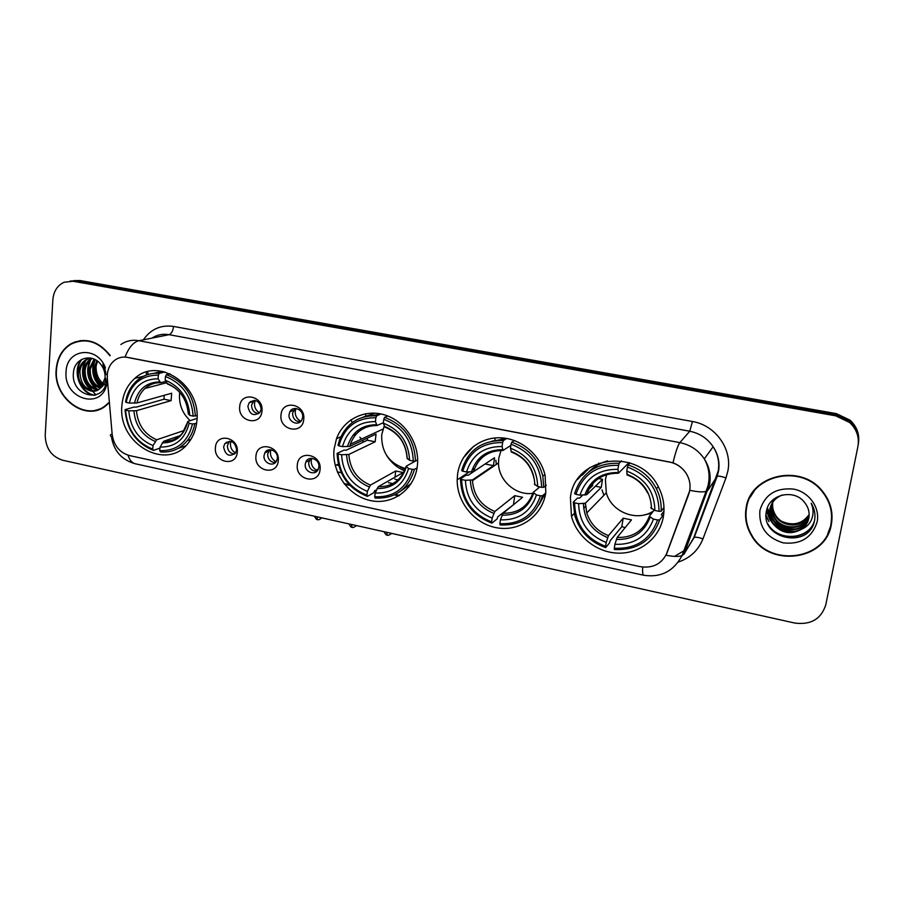 <?xml version="1.0" encoding="UTF-8"?>
<svg xmlns="http://www.w3.org/2000/svg" width="904" height="904" viewBox="0 0 904 904"><rect width="100%" height="100%" fill="white"/><g stroke="black" fill="none" stroke-linecap="round" stroke-linejoin="round"><path stroke-width="1.36" d="M334.084 449.051C331.463 471.99 348.255 495.9 370.301 500.533C392.302 505.494 414.552 489.606 417.32 466.148L417.343 465.955C420.032 444.553 405.647 421.659 385.454 415.162C365.318 408.461 343.531 419.196 336.503 438.7L334.084 449.051M457.571 474.419L457.187 479.854C456.836 502.748 475.21 524.591 497.788 527.947C520.331 531.586 542.524 515.585 545.813 492.544L545.157 475.685C540.502 454.418 520.184 437.773 499.211 437.773C478.216 437.626 460.181 453.785 457.571 474.419M570.413 497.595L571.464 516.32C576.876 536.976 597.171 552.909 618.72 553.158C640.258 553.542 659.818 537.846 663.366 516.681C664.96 506.692 663.434 497.019 658.779 487.651C640.055 446.836 574.368 455.39 570.413 497.595M606.132 474.736L606.256 475.798M121.916 405.478C117.486 443.954 167.138 472.238 188.586 442.621C193.354 436.53 196.123 429.287 196.891 420.88C201.389 385.206 158.11 356.052 134.82 378.392C127.148 385.194 122.854 394.223 121.916 405.478M237.277 452.181C236.373 467.47 213.559 462.554 215.423 447.57C216.169 432.293 239.164 437.039 237.277 452.181M223.604 447.028C225.446 455.39 229.446 457.345 235.594 452.904L236.656 449.774C234.904 441.502 230.938 439.48 224.78 443.694L223.604 447.028M278.251 460.825C277.234 476.25 253.956 471.233 255.956 456.124C256.826 440.723 280.285 445.559 278.251 460.825M264.036 455.537C262.974 462.961 273.562 467.504 276.59 460.893L277.347 458.328C278.409 451.006 268.059 446.395 264.895 452.746L264.036 455.537M320.05 469.639C318.909 485.199 295.167 480.08 297.314 464.848C298.297 449.311 322.219 454.249 320.05 469.639M305.269 464.215C304.083 472.137 315.835 476.408 318.389 468.95L318.852 467.063C320.039 459.255 308.558 454.881 305.834 462.08L305.269 464.215M261.968 411.094C260.996 426.699 237.729 421.942 239.696 406.642C240.52 391.059 263.957 395.636 261.968 411.094M247.865 406.28C249.707 414.766 253.764 416.733 260.058 412.167L261.166 408.936C259.437 400.562 255.425 398.528 249.12 402.822L247.865 406.28M303.733 419.445C302.637 435.174 278.907 430.327 281.008 414.902C281.958 399.184 305.868 403.851 303.733 419.445M289.077 414.495C287.958 422.123 298.828 426.609 301.902 419.761L302.648 417.196C303.755 409.704 293.178 405.128 289.947 411.682L289.077 414.495M336.842 438.542L337.022 437.355M234.611 454.079C229.978 453.48 227.571 450.644 227.39 445.582L229.503 441.208M275.313 462.588C270.398 462.193 267.844 459.334 267.629 454.023L269.742 449.683M316.863 471.255C311.643 471.086 308.919 468.215 308.671 462.633L310.75 458.362M258.736 413.636C254.103 412.981 251.707 410.122 251.572 405.048L254.092 400.291M300.218 421.863C295.292 421.411 292.749 418.518 292.58 413.207L295.099 408.461M107.316 378.606L107.282 374.889C107.802 368.629 110.277 363.758 114.684 360.278C118.503 357.487 122.786 356.515 127.543 357.362L669.299 461.955C676.734 463.549 682.486 467.549 686.531 473.956C690.351 480.634 691.051 487.482 688.633 494.522L667.05 552.785C661.886 563.904 652.959 568.537 640.281 566.672L129.306 455.526C119.554 452.599 113.847 445.582 112.175 434.496L107.316 378.606M337.328 471.888L341.283 472.724M388.505 482.679L392.89 483.595M407.727 486.725L408.8 486.951M158.675 370.821L158.799 372.437M352.334 422.518L350.888 419.84M110.152 355.453C98.559 340.966 85.53 337.056 71.054 343.701C62.082 349.204 57.11 357.916 56.138 369.838C53.359 398.461 86.264 422.473 105.892 405.704L108.559 403.32M95.79 410.122L98.536 409.715M746.162 507.675C744.489 517.404 746.241 526.636 751.394 535.383C768.807 567.802 825.634 561.045 831.318 524.693C833.533 512.229 830.437 500.895 822.052 490.702C800.198 463.153 750.422 475.029 746.162 507.675M827.725 533.857L831.42 524.162M72.738 343.237L75.224 341.814M120.876 344.503C126.277 340.831 132.289 339.565 138.9 340.718C133.351 342.153 128.741 347.577 125.08 356.978L672.994 462.78C678.746 464.984 683.266 468.701 686.543 473.945L686.531 473.956M858.145 445.084C859.647 435.852 856.868 427.931 849.839 421.32L836.03 414.721L76.546 280.895L70.184 281.02L76.546 280.895L836.03 414.721L849.839 421.32C856.868 427.931 859.647 435.852 858.145 445.084M642.71 567.079C642.416 572.209 642.721 574.933 643.648 575.238C660.824 577.848 673.638 571.283 682.068 555.553L706.08 491.358C702.86 492.296 697.459 491.945 689.865 490.296L666.011 555.226C673.446 556.694 678.802 556.807 682.068 555.553L684.125 553.971L693.707 537.846L718.239 470.939C719.64 462.351 717.945 454.271 713.143 446.723C707.448 438.429 699.662 433.265 689.752 431.242L169.105 334.683C162.878 333.61 157.16 334.751 151.985 338.107M857.907 446.508C859.467 437.186 856.698 429.174 849.59 422.473L835.714 415.829L73.145 281.28L64.161 282.229C57.381 285.404 53.607 291.303 52.839 299.902L45.211 435.299C45.607 448.158 51.347 456.452 62.455 460.181L794.74 623.048C810.843 625.139 821.205 619.037 825.815 604.708L857.907 446.508M80.659 340.559L78.015 341.396M858.359 443.819C859.851 434.643 857.094 426.767 850.088 420.179L836.347 413.614L79.914 280.522L73.574 280.647M336.39 465.006L338.65 465.481M83.462 340.39L80.727 340.932M109.972 355.769C98.491 341.35 85.564 337.441 71.201 344.04C62.331 349.498 57.415 358.108 56.455 369.906C53.698 398.212 86.253 421.987 105.666 405.41L108.525 402.845M105.598 385.409C99.214 381.296 96.05 375.115 96.084 366.866L96.604 363.159M102.434 385.793C96.491 382.019 93.711 376.177 94.095 368.233L96.852 360.673M102.92 385.025C97.474 381.126 94.943 375.431 95.361 367.951L97.587 361.216M100.344 388.257C92.547 385.33 88.761 379.036 88.999 369.374L94.095 359.114M100.875 387.714C93.53 384.528 89.993 378.313 90.276 369.092L94.75 359.419M98.073 389.918C88.637 388.37 83.891 381.906 83.823 370.527C84.501 365.272 86.92 361.317 91.089 358.639L91.733 358.278M98.672 389.567C89.609 387.624 85.1 381.183 85.123 370.233C85.79 365.058 88.163 361.114 92.276 358.425M105.847 378.584C105.282 382.607 103.677 385.601 101.033 387.545L105.067 377.838C105.305 372.923 103.926 368.504 100.92 364.583C92.287 352.571 74.648 357.973 73.506 372.052C69.981 396.585 104.502 404.676 106.548 380.584L106.57 380.392M101.033 387.545L99.383 389.07C90.954 396.167 76.603 384.923 78.603 371.691C79.269 366.414 81.699 362.425 85.891 359.724L90.626 358.029M96.231 390.709C85.744 390.539 80.309 384.098 79.914 371.397C80.58 366.131 83.01 362.142 87.202 359.453L90.581 358.041M105.452 367.939C97.462 345.192 66.365 348.594 66.082 371.826C63.325 399.093 102.005 410.789 106.864 383.793M104.977 368.572L102.864 364.346L104.909 369.103M105.033 369.51L105.779 372.923M84.083 364.233L84.14 368.64M85.609 377.115L86.208 379.058M89.36 386.166L92.038 390.347M92.999 391.59L95.948 394.89M98.412 409.365L101.09 408.664M95.157 395.138C81.044 393.997 72.173 371.42 81.993 359.25M92.592 390.754C83.111 382.539 80.806 372.448 85.677 360.493M97.632 389.443C88.253 381.296 85.97 371.307 90.784 359.476M101.361 387.183C93.462 379.431 91.417 370.256 95.214 359.668M94.513 395.308C80.569 394.178 71.653 372.041 81.055 359.769M91.394 390.494C82.614 382.516 80.354 372.821 84.626 361.419M96.434 389.183C87.767 381.273 85.53 371.68 89.733 360.402M101.011 387.567C92.773 379.691 90.694 370.312 94.762 359.43M831.081 523.642L831.895 513.461M755.925 488.352L750.184 497.256M830.878 524.602C833.059 512.285 830.008 501.076 821.725 490.996C800.108 463.707 750.817 475.436 746.591 507.765C744.941 517.404 746.67 526.557 751.789 535.213C769.044 567.283 825.262 560.559 830.878 524.602M809.17 514.5C802.379 523.868 793.316 526.173 781.971 521.438M776.57 517.495L771.926 510.726M809.136 515.743C803.034 528.23 782.468 527.891 775.361 515.811C772.728 511.494 771.824 507.031 772.637 502.409M809.148 515.416C802.876 527.642 782.627 527.145 775.587 515.201C773.033 511.02 772.106 506.669 772.818 502.138M809.012 517.043C803.645 530.546 781.847 530.93 774.423 518.229C771.745 513.822 770.841 509.257 771.722 504.545L771.959 503.483M809.046 516.715C803.486 529.97 781.994 530.162 774.66 517.619C771.982 513.212 771.078 508.658 771.959 503.957L772.118 503.212M808.786 518.331C804.311 532.818 781.214 534.038 773.474 520.693C770.773 516.24 769.869 511.653 770.75 506.907L771.349 504.613M808.854 518.003C804.142 532.253 781.372 533.247 773.711 520.071C771.01 515.63 770.106 511.042 770.999 506.308L771.496 504.33M801.859 529.089C805.566 526.241 807.894 522.58 808.831 518.105C809.792 512.681 808.538 507.686 805.091 503.121L804.729 502.669C794.65 488.533 769.598 494.059 766.626 510.297C759.19 538.445 807.441 549.553 814.21 522.071L814.538 520.681C815.668 514.523 814.538 508.703 811.17 503.189C813.498 508.647 813.645 514.037 811.622 519.359C809.769 523.868 806.515 527.1 801.859 529.089C790.65 535.304 780.864 533.337 772.513 523.19C769.79 518.704 768.875 514.082 769.767 509.302C771.338 502.466 775.508 497.697 782.299 494.985M808.56 519.28C804.831 534.479 780.74 536.411 772.75 522.568C770.038 518.094 769.123 513.461 770.016 508.692L770.942 505.483M772.197 502.895L772.457 501.98M772.558 501.675L773.508 499.37M759.902 510.421C758.671 526.851 766.434 537.665 783.192 542.863C800.718 544.728 812.041 537.733 817.148 521.857C820.143 507.415 809.001 491.957 793.554 489.087C775.914 487.505 764.694 494.612 759.902 510.421M814.549 520.602C808.967 540.095 778.05 541.903 767.982 524.139L767.914 524.015M766.05 515.822L768.976 521.653L766.038 515.065M796.164 531.326C787.226 532.162 779.666 529.597 773.485 523.619M771.462 521.337L766.558 510.59M796.65 528.84C787.994 529.574 780.66 527.088 774.626 521.371M772.536 519.065L769.892 515.009M769.485 514.184L767.451 507.698M814.515 520.76C809.249 539.654 779.802 542.4 768.863 525.925M793.972 531.834C786.661 532.027 780.321 529.88 774.954 525.393M772.185 522.67L769.835 519.506L766.456 511.042M794.39 529.326C787.418 529.439 781.35 527.382 776.163 523.167M773.293 520.399L770.027 515.777M769.541 514.862L767.326 508.003M179.76 392.483L179.523 394.494C179.037 404.924 182.597 413.636 190.202 420.642M196.609 423.377L192.484 423.976C187.851 442.18 176.935 451.073 159.748 450.655L160.031 447.073C175.24 447.277 184.947 439.355 189.162 423.287L187.795 421.445L197.027 418.405M179.975 435.671L163.703 441.254L160.031 447.073M159.952 448.124L153.443 450.407L152.731 449.141C136.221 442.316 127.17 429.332 125.577 410.167L128.797 410.834C130.334 427.818 138.402 439.4 153.002 445.57L156.697 439.773L184.359 430.428M158.347 375.126L159.296 373.318C150.855 372.753 143.442 375.16 137.058 380.539C130.933 385.974 127.114 393.093 125.588 401.873L126.131 402.393C130.334 384.268 141.08 375.183 158.347 375.126L158.064 378.787C142.798 378.957 133.227 387.048 129.351 403.06L137.001 402.958L171.67 393.217L171.093 400.63L136.436 410.71L128.797 410.834M125.577 410.167L125.046 409.636L134.12 407.049L136.244 407.15L164.019 399.206L164.144 395.33M178.054 448.44L185.682 445.841M195.377 416.134C193.863 395.534 184.201 381.737 166.426 374.708L165.466 376.516C182.405 383.273 191.625 396.46 193.14 416.1L197.027 415.603M170.065 373.793L166.426 374.708M159.748 450.655L160.46 451.91C171.251 452.791 180.224 449.017 187.343 440.621C191.094 435.92 193.546 430.383 194.722 424.01M125.046 409.636C126.65 429.716 136.12 443.31 153.443 450.407M193.14 416.1L189.806 415.411C188.337 398.054 180.133 386.313 165.183 380.188L165.466 376.516M189.162 423.287L192.484 423.976M153.002 445.57L152.731 449.141M165.183 380.188L167.613 384.087C176.416 387.5 182.687 394.099 186.416 403.896M188.326 413.682L189.806 415.411M161.85 371.25L154.019 373.329M159.296 373.318L164.856 371.939M129.351 403.06L126.131 402.393M165.827 381.431L160.629 382.708L158.064 378.787M164.019 399.206L171.093 400.63M384.2 426.033L381.691 434.869C381.296 452.249 389.206 463.481 405.433 468.577M417.083 467.831L414.461 469.334L412.28 469.334C406.427 488.318 393.918 497.471 374.731 496.804L375.171 493.064C392.155 493.482 403.297 485.324 408.585 468.577L406.145 466.249L415.32 461.096M376.019 490.962L374.64 490.669L373.962 492.59L367.374 496.386L366.945 495.132C348.752 487.764 339.102 474.058 338.006 454.011L341.576 454.746C342.684 472.532 351.283 484.747 367.374 491.403L370.437 485.109L395.737 470.973L403.184 472.521L378.211 486.759L375.171 493.064M375.872 417.761L376.685 415.817C358.82 415.298 346.435 423.332 339.52 439.909L338.006 445.276L338.898 445.887C344.243 426.982 356.571 417.603 375.872 417.761L375.431 421.592C358.346 421.58 347.362 429.931 342.469 446.621L349.758 446.361L376.053 434.067L375.16 441.785L348.865 454.452L341.576 454.746M380.019 414.371L370.911 415.761M338.006 454.011L337.113 453.379L344.062 450.113L346.175 450.203L367.352 440.214L367.442 438.09M400.698 491.121L411.218 483.516M415.478 461.096C414.529 439.525 404.224 424.936 384.596 417.365L383.782 419.309C402.483 426.598 412.314 440.53 413.297 461.096L415.478 461.096L417.659 459.876M387.726 415.976L384.596 417.365M374.731 496.804L375.16 498.059C395.274 498.838 408.382 489.267 414.461 469.334M337.113 453.379C338.209 474.397 348.289 488.736 367.374 496.386M413.297 461.096L409.602 460.339C408.585 442.146 399.828 429.75 383.33 423.151L383.782 419.309M408.585 468.577L412.28 469.334M367.374 491.403L366.945 495.132M383.33 423.151L384.867 427.061C398.528 432.813 405.93 443.163 407.082 458.102L409.602 460.339M463.119 458.136L473.707 446.192M386.483 455.232C390.969 462.407 396.992 467.605 404.54 470.837M397.975 479.967L394.765 479.086M375.183 413.162L362.854 417.241M376.685 415.817L380.979 413.953M342.469 446.621L338.898 445.887M383.386 422.733L377.002 425.501L375.431 421.592M367.352 440.214L375.16 441.785M395.737 470.973L394.991 477.188M501.042 450.384L498.771 458.26L498.499 462.927C498.409 480.453 515.834 495.934 532.897 493.313M545.745 492.996L542.524 495.754L540.389 495.776C533.778 515.201 520.286 524.501 499.878 523.665L500.421 519.834C518.489 520.399 530.501 512.105 536.467 494.963L533.179 492.42L539.79 486.951M514.184 504.172L497.708 516.873L497.087 518.907L491.889 523.156L491.629 521.902C472.419 514.218 462.419 500.093 461.65 479.527L465.424 480.306C466.261 498.545 475.176 511.133 492.16 518.071L494.827 511.494L514.738 495.674L522.602 497.302L503.065 513.246L500.421 519.834M502.624 442.598L503.347 440.587C481.809 440.225 467.899 450.215 461.628 470.532L462.746 471.21C468.792 451.853 482.092 442.316 502.624 442.598L502.082 446.531C483.911 446.406 472.057 454.893 466.532 471.978L473.459 471.685L494.533 457.74L493.448 465.65L472.453 479.922L465.424 480.306M501.912 437.875L500.353 440.417M506.263 438.734L491.9 441.152M539.021 504.794L544.988 493.64M461.65 479.527L460.531 478.837L466.114 475.154L468.227 475.233L485.211 463.91M543.767 487.312L542.818 476.171C538.434 459.209 528.072 447.887 511.743 442.226L511.02 444.248C530.784 451.853 540.987 466.215 541.632 487.324L543.767 487.312L546.287 485.199M514.365 440.508L511.743 442.226M499.878 523.665L500.127 524.93C521.518 525.879 535.654 516.15 542.524 495.754M460.531 478.837L460.509 480.058C461.763 501.076 472.227 515.438 491.889 523.156M541.632 487.324L537.699 486.521C536.976 467.854 527.902 455.062 510.466 448.181L511.02 444.248M536.467 494.963L540.389 495.776M492.16 518.071L491.629 521.902M510.466 448.181L511.415 452.09C523.427 456.769 530.908 465.334 533.846 477.787M534.4 484.024L537.699 486.521M582.165 475.278L589.928 467.47M577.486 479.549L586.188 470.148M495.844 460.226L496.307 464.43M542.208 496.929L545.112 496.183M503.347 440.587L506.703 438.463M466.532 471.978L462.746 471.21M510.862 445.412L503.053 450.429L502.082 446.531M485.211 463.989L493.448 465.65M514.738 495.674L513.562 503.98M606.652 474.577L605.409 479.561L606.313 492.816C611.386 512.15 637.037 522.275 653.389 511.065M663.954 511.144L661.242 514.817L662.869 515.529L659.671 519.913L657.57 519.958C650.247 539.79 635.817 549.214 614.268 548.219L614.901 544.31C633.986 545.01 646.835 536.603 653.445 519.111L649.332 516.342L654.134 510.093M625.195 527.574L621.816 526.659L610.087 540.841L609.522 542.942L605.669 547.609L605.578 546.355C585.419 538.377 575.102 523.879 574.628 502.839L578.616 503.664C579.181 522.32 588.38 535.247 606.211 542.457L608.482 535.609L623.195 518.184L631.444 519.902L617.161 537.451L614.901 544.31M618.562 465.323L619.195 463.232C596.437 462.746 581.566 472.871 574.605 493.607L575.938 494.341C582.651 474.577 596.866 464.916 618.562 465.323L617.918 469.345C598.719 469.108 586.052 477.719 579.927 495.155L586.719 494.691L602.516 479.323L601.25 487.392L585.295 503.257L578.616 503.664M574.628 502.839L573.305 502.093L577.566 498.025L579.667 498.093L582.752 495.121M661.129 511.291C661.57 503.505 660.022 496.013 656.473 488.815C650.247 476.996 640.766 469.04 628.043 464.961L627.41 467.063C648.179 474.962 658.711 489.719 659.027 511.325L661.129 511.291L663.965 507.472M630.054 462.927L628.043 464.961M614.268 548.219L614.347 549.474C636.936 550.592 652.044 540.739 659.671 519.913M573.305 502.093L574.797 515.63C579.634 531.349 589.928 542.004 605.669 547.609M659.027 511.325L654.891 510.477C654.451 491.369 645.072 478.239 626.766 471.086L627.41 467.063M653.445 519.111L657.57 519.958M606.211 542.457L605.578 546.355M626.766 471.086L627.127 474.973C636.439 478.329 643.275 484.352 647.637 493.019M650.767 507.765L654.891 510.477M601.985 489.866L603.906 495.29M662.236 513.472L663.886 512.319M588.662 489.426L592.595 485.651L592.764 483.459M607.624 460.882C600.233 462.916 593.928 466.622 588.719 472.001M619.195 463.232L621.602 460.893M579.927 495.155L575.938 494.341M629.003 462.588L618.505 473.142L617.918 469.345M595.431 486.216L601.25 487.392M602.516 479.323L598.414 478.498M623.195 518.184L621.816 526.659M663.83 512.975L662.033 513.743M651.66 513.314L645.196 514.692M255.256 400.416L254.499 403.297C254.34 407.523 256.024 410.687 259.538 412.8L259.617 412.766M250.397 401.489L250.216 402.461M296.026 408.495L295.235 411.376C295.054 415.637 296.749 418.834 300.331 420.97L301.439 420.541M291.043 410.235L290.885 411.331M299.925 421.874L300.331 420.97M230.927 441.378L230.452 443.57C230.317 447.706 231.978 450.836 235.435 452.938L235.628 452.87M226.294 442.192L226.136 443.186M270.94 449.74L270.432 451.932C270.273 456.113 271.946 459.266 275.46 461.402L276.59 460.904M266.205 451.13L266.07 452.26M274.918 462.611L275.46 461.402M359.837 437.22L361.555 439.028M362.504 440.395L363.363 442.101M311.711 458.328L311.213 460.464C311.01 464.679 312.705 467.865 316.287 470.023L318.366 469.018M306.897 460.385L306.829 461.616M315.733 471.312L316.287 470.023M143.374 339.825C150.787 329.112 160.844 324.649 173.534 326.434L692.441 421.513L689.752 431.242L679.842 442.621C690.193 444.757 698.34 450.169 704.284 458.87C709.324 466.769 711.109 475.21 709.651 484.194L684.125 553.971M692.441 421.513C715.29 425.174 732.398 448.949 727.901 470.916L725.968 477.933L702.95 538.908C698.329 550.333 690.091 558.05 678.271 562.062M105.915 372.855C104.276 373.634 104.74 374.256 107.293 374.731M672.994 462.78C675.672 451.797 677.955 445.073 679.842 442.621L138.9 340.718L169.105 334.683C171.477 333.757 172.958 331.011 173.534 326.434M643.648 575.238L135.261 463.775C131.984 462.961 129.566 460.102 127.995 455.187M111.26 434.293C109.7 435.321 110.118 436.18 112.491 436.881M688.193 547.123L694.215 537.451L717.177 476.272L718.624 470.645C719.866 462.102 718.036 454.136 713.143 446.723L704.284 458.87C708.928 467.198 710.194 476.046 708.081 485.414L706.08 491.358L708.035 490.081L717.177 476.272C718.917 475.899 721.844 476.464 725.968 477.933M835.714 415.829L836.347 413.614M73.145 281.28L79.914 280.522M675.017 556.107L685.74 549.643M687.582 548.152L694.215 537.451C695.99 536.931 698.894 537.417 702.95 538.908M146.222 372.098L146.459 375.013M344.537 484.25L349.938 485.403M394.472 494.895L398.856 495.833M163.703 441.254C171.15 441.57 177.387 438.892 182.393 433.197L187.682 421.998C183.919 435.943 175.399 442.892 162.166 442.892M136.436 410.71C137.871 424.79 144.629 434.474 156.697 439.773M188.348 414.168C186.925 399.071 179.738 388.788 166.777 383.307M133.916 410.924C135.374 425.727 142.459 435.886 155.149 441.401M159.68 381.906C146.403 382.2 137.996 389.285 134.47 403.173M157.895 382.765C152.979 383.251 148.663 385.161 144.945 388.471C140.866 392.234 138.222 397.071 137.001 402.958M378.211 486.759C392.02 486.906 401.286 480.261 405.986 466.826M348.865 454.452C349.961 469.199 357.159 479.414 370.437 485.109M407.286 458.87C406.235 443.05 398.574 432.191 384.279 426.292M376.991 488.567C391.771 488.759 401.534 481.583 406.28 467.074M346.582 454.768C347.69 470.261 355.227 480.984 369.205 486.917M376.403 424.733C361.543 424.88 351.905 432.18 347.486 446.655M371.691 425.739C361.227 427.773 354.119 433.931 350.379 444.214L349.758 446.361M503.065 513.246C517.834 513.483 527.834 506.669 533.055 492.804M498.499 462.927L472.476 480.668L472.453 479.922L472.476 480.668C473.651 495.46 481.109 505.731 494.827 511.494M534.852 484.917C534.049 468.679 526.105 457.481 511.009 451.333M502.036 515.156C517.766 515.461 528.298 508.184 533.631 493.324M470.351 480.284C471.233 496.183 479.041 507.223 493.799 513.404M502.647 449.683C486.838 449.729 476.442 457.153 471.459 471.967M495.494 450.938C484.329 453.695 477.018 460.588 473.583 471.617M542.389 496.307L545.225 495.697L542.389 496.273M617.161 537.451C632.856 537.778 643.558 530.806 649.264 516.546M585.408 503.166L586.764 512.975C590.369 523.879 597.612 531.416 608.482 535.609M651.524 508.737C650.959 492.115 642.755 480.623 626.901 474.238M616.336 539.462C632.947 539.869 644.202 532.49 650.089 517.337M583.442 503.596C584.097 519.856 592.176 531.19 607.646 537.609M618.087 472.498C601.386 472.453 590.278 479.979 584.764 495.109M607.94 474.204C597.261 477.47 590.188 484.295 586.719 494.691M662.598 512.975L663.898 512.139M314.355 516.207C315.948 518.986 317.022 520.071 317.564 519.484L316.716 516.726M348.887 523.891C350.469 526.659 351.543 527.766 352.131 527.202L351.362 524.433M383.997 531.699C385.567 534.479 386.652 535.586 387.262 535.032L386.596 532.275M474.679 468.374L472.024 470.125M469.199 471.978L457.187 479.854M574.277 513.517L571.464 516.32M293.45 410.405L289.947 411.682M252.815 401.613L249.12 402.822M309.224 460.52L305.834 462.08M268.488 451.254L264.895 452.746M228.565 442.271L224.78 443.694M162.822 371.442L155.59 373.239M143.634 376.2L134.82 378.392M340.785 436.801L336.503 438.7M135.261 463.775C121.599 459.921 113.644 450.836 111.407 436.496M849.59 422.473L850.088 420.179M685.594 550.027L683.526 551.677M343.995 483.55L349.249 484.668M375.341 490.228L376.233 490.42M395.308 494.488L399.557 495.392M147.747 371.668L147.973 374.505M92.185 358.402L91.089 358.639M87.202 359.453L85.891 359.724M106.548 405.161L105.666 405.41M775.587 515.201L775.361 515.811M774.66 517.619L774.423 518.229M773.711 520.071L773.474 520.693M772.75 522.568L772.513 523.19M190.891 439.367L187.343 440.621M166.505 382.765L144.945 388.471C149.341 384.46 154.561 382.539 160.629 382.708M376.437 424.846L375.137 425.422M356.436 433.852L352.741 435.513M382.98 429.072L350.379 444.214C354.933 431.841 363.803 425.614 377.002 425.513M495.064 437.954L494.963 440.146M400.269 466.961L405.06 469.583M544.886 474.521L542.818 476.171M473.47 471.685C478.035 457.661 487.9 450.576 503.053 450.441M598.776 463.108L598.629 464.453M606.313 492.816L586.764 512.975L585.295 503.257M658.248 486.646L656.473 488.815M585.521 506.443L583.679 508.297M586.504 494.838C591.634 480.465 602.234 473.267 618.313 473.233M662.745 512.783L663.909 512.014M365.928 413.659L365.634 416.224M321.903 517.879C319.485 519.676 318.038 520.218 317.564 519.484M356.481 525.574C354.052 527.394 352.594 527.925 352.131 527.202M338.299 464.068L335.26 465.56M391.647 533.394C389.161 535.236 387.692 535.778 387.262 535.032"/></g></svg>
